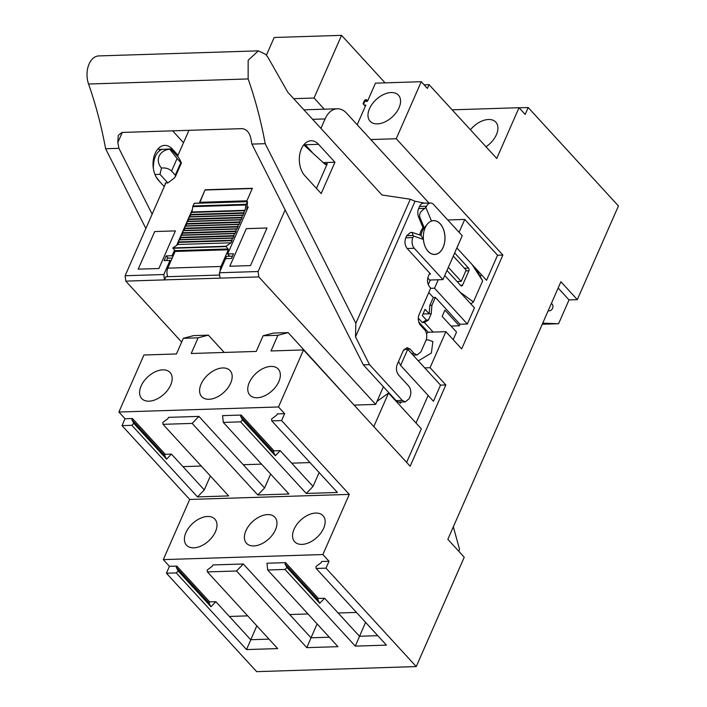 <?xml version="1.0" encoding="UTF-8"?>
<svg xmlns="http://www.w3.org/2000/svg" width="707" height="707" viewBox="0 0 707 707"><rect width="100%" height="100%" fill="white"/><g stroke="black" fill="none" stroke-linecap="round" stroke-linejoin="round"><path stroke-width="1.06" d="M355.674 406.817L288.164 332.608L273.388 333.077L263.11 335.763L256.234 351.432L191.217 353.5L198.093 337.831L208.371 335.145L224.243 352.448M373.8 426.595L388.532 393.03L421.345 428.822L406.613 462.387M354.605 405.076L375.673 404.404L383.415 386.764L376.981 401.426L388.532 393.03M403.989 349.435L407.718 349.32L400.639 365.457L398.536 361.418M438.26 279.76L434.54 288.217L430.616 288.341M428.256 284.621L430.068 280.476L431.014 279.99M459.082 232.32L464.738 219.435L447.761 219.974M363.557 104.291L364.812 101.419L367.472 101.331L375.452 83.161L421.257 81.703L427.417 88.41L429.061 84.654L496.738 158.474L519.026 107.711L525.177 114.419L528.2 107.526L618.439 205.958L577.31 299.644L569.038 299.909L558.15 288.032M452.153 109.832L519.026 107.711M486.001 146.764A19.257 11.851 -42.5 0 0 496.394 134.692A19.257 11.851 -42.5 0 0 495.819 122.152A19.257 11.851 -42.5 0 0 470.447 129.796M263.11 335.763L277.886 335.295L271.011 350.964L303.515 349.93L278.487 406.958L284.638 413.666L277.25 413.904L276.702 415.159L271.568 418.986L271.771 420.877L281.607 420.568L349.285 494.387L189.697 499.451L163.29 559.617L322.878 554.544L329.029 561.261L326.007 568.154L416.237 666.577L464.243 557.222L447.84 539.326L560.907 281.748L577.31 299.644M349.285 494.387L322.878 554.544M245.912 530.727A19.257 11.851 -42.5 0 0 246.496 543.276A19.257 11.851 -42.5 0 0 261.325 543.983A19.257 11.851 -42.5 0 0 275.465 529.79A19.257 11.851 -42.5 0 0 274.882 517.25A19.257 11.851 -42.5 0 0 260.052 516.543A19.257 11.851 -42.5 0 0 245.912 530.727M294.077 529.198A19.257 11.851 -42.5 0 0 294.66 541.739A19.257 11.851 -42.5 0 0 309.498 542.446A19.257 11.851 -42.5 0 0 323.638 528.262A19.257 11.851 -42.5 0 0 323.055 515.721A19.257 11.851 -42.5 0 0 308.217 515.005A19.257 11.851 -42.5 0 0 294.077 529.198M215.467 531.699A19.257 11.851 -42.5 0 0 214.884 519.15A19.257 11.851 -42.5 0 0 200.054 518.443A19.257 11.851 -42.5 0 0 185.914 532.636A19.257 11.851 -42.5 0 0 186.498 545.177A19.257 11.851 -42.5 0 0 201.327 545.884A19.257 11.851 -42.5 0 0 215.467 531.699M230.659 383.141A19.257 11.851 -42.5 0 0 230.075 370.601A19.257 11.851 -42.5 0 0 215.246 369.894A19.257 11.851 -42.5 0 0 201.106 384.078A19.257 11.851 -42.5 0 0 201.689 396.627A19.257 11.851 -42.5 0 0 216.519 397.334A19.257 11.851 -42.5 0 0 230.659 383.141M208.371 335.145L193.594 335.613L183.316 338.3L176.441 353.968L143.928 355.002L118.9 412.031L125.051 418.738L122.019 425.632L189.697 499.451M277.886 335.295L288.164 332.608M303.515 349.93L410.157 466.249L445.852 384.935L430.059 367.711L445.878 331.68L461.671 348.905L502.871 255.059L497.551 255.227L486.549 280.29L456.872 247.918L472.126 264.568L482.651 280.873L473.416 301.924L470.791 303.895M428.133 395.443L416.025 423.016M399.225 402.062L400.401 403.344L400.984 402.009M400.639 365.457L433.453 401.249L440.532 385.112L445.852 384.935M407.718 349.32L440.532 385.112M418.747 321.994L428.15 332.246L426.507 333.695M445.878 331.68L433.17 332.087L424.359 322.463L422.282 322.533L426.401 320.068L422.3 315.596L425.048 309.321L429.149 313.802L422.998 313.996M418.314 318.194L422.282 322.533M433.17 332.087L428.15 332.246M431.924 305.23L429.847 305.291L429.149 313.802L431.217 313.731L431.924 305.23L435.362 297.4L433.294 297.461L428.778 292.539M429.847 305.291L433.294 297.461M434.54 288.217L467.354 324.009L459.965 324.239L459.285 325.803L444.924 310.143L442.175 316.418L456.528 332.069L453.196 339.66M435.362 297.4L459.965 324.239M467.354 324.009L474.441 307.863L444.765 275.5L460.027 292.141L473.416 301.924M481.228 274.493L480.389 276.384M464.738 219.435L497.551 255.227M370.751 139.544L396.229 138.731L502.871 255.059M364.335 105.14L365.828 105.096L357.194 124.75M429.061 84.654L424.112 84.813M421.257 81.703L396.229 138.731M281.607 420.568L284.638 413.666M163.29 559.617L169.441 566.325L166.419 573.218L256.65 671.65L416.237 666.577M183.316 338.3L198.093 337.831M424.739 367.887L430.059 367.711M426.1 340.067L428.027 339.82L432.861 341.569L431.394 353.023L418.951 360.499L417.952 360.473M424.359 322.463L428.469 319.997L426.401 320.068M428.469 319.997L431.217 313.731M459.285 325.803L451.022 326.068M399.048 107.747A19.257 11.851 -42.5 0 0 398.465 95.198A19.257 11.851 -42.5 0 0 383.636 94.491A19.257 11.851 -42.5 0 0 369.496 108.684A19.257 11.851 -42.5 0 0 370.079 121.224A19.257 11.851 -42.5 0 0 384.908 121.931A19.257 11.851 -42.5 0 0 399.048 107.747M261.546 464.128L243.226 464.711L264.559 487.98L270.657 474.07M240.619 421.867L242.519 419.905L240.645 416.299L241.193 415.053L222.572 415.645L223.306 422.415L240.619 421.867L306.246 493.451L337.398 492.461L271.771 420.877M241.193 415.053L274.007 450.845L280.211 450.642L291.699 463.173L310.011 462.59M278.487 406.958L118.9 412.031M122.019 425.632L131.864 425.322L133.756 423.36L131.891 419.755L132.439 418.509L125.051 418.738M132.439 418.509L165.252 454.301L171.456 454.097L182.945 466.629L201.256 466.046M192.154 423.405L198.932 416.396L168.496 417.36L167.939 418.615L162.813 422.441L163.017 424.333L192.154 423.405L257.781 494.988L270.189 494.6L288.924 493.999L223.306 422.415M198.932 416.396L243.226 464.711M163.017 424.333L228.644 495.916L197.492 496.906L204.27 489.889L210.368 475.988M131.864 425.322L197.492 496.906M307.987 613.959L289.676 614.533L311 637.802L317.107 623.901M329.029 561.261L321.641 561.491L321.093 562.745L315.958 566.572L316.162 568.463L386.446 645.129L355.294 646.118L285.009 569.453L267.697 570.001L266.972 563.232L285.584 562.639L318.397 598.431L324.601 598.237L359.465 636.265L377.785 635.681M356.452 612.412L338.14 612.996M166.419 573.218L176.255 572.909L178.155 570.947L176.282 567.35L176.83 566.095L169.441 566.325M176.83 566.095L209.643 601.887L215.847 601.692L250.711 639.72L269.031 639.137M247.697 615.868L229.386 616.451M236.545 570.991L243.323 563.983L212.887 564.946L212.339 566.201L207.204 570.028L207.407 571.919L236.545 570.991L306.829 647.656L337.973 646.666L267.697 570.001M243.323 563.983L289.676 614.533M316.162 568.463L326.007 568.154M207.407 571.919L277.692 648.584L246.54 649.574L256.818 625.819M176.255 572.909L246.54 649.574M458.728 551.204L459.541 549.339L453.337 526.803M542.251 324.248L558.583 323.726L569.038 299.909M528.2 107.526L519.124 107.818M278.832 381.612A19.257 11.851 -42.5 0 0 278.249 369.072A19.257 11.851 -42.5 0 0 263.411 368.365A19.257 11.851 -42.5 0 0 249.279 382.549A19.257 11.851 -42.5 0 0 249.854 395.098A19.257 11.851 -42.5 0 0 264.692 395.805A19.257 11.851 -42.5 0 0 278.832 381.612M141.108 385.987A19.257 11.851 -42.5 0 0 141.692 398.527A19.257 11.851 -42.5 0 0 156.521 399.234A19.257 11.851 -42.5 0 0 170.661 385.05A19.257 11.851 -42.5 0 0 170.078 372.509A19.257 11.851 -42.5 0 0 155.248 371.794A19.257 11.851 -42.5 0 0 141.108 385.987M257.781 494.988L264.559 487.98M171.456 454.097L166.569 459.152L164.696 455.547L165.252 454.301M133.756 423.36L166.569 459.152M182.945 466.629L204.27 489.889M131.891 419.755L164.696 455.547M280.211 450.642L275.323 455.697L273.459 452.091L274.007 450.845M242.519 419.905L275.323 455.697M306.246 493.451L313.024 486.434L319.131 472.532M291.699 463.173L313.024 486.434M240.645 416.299L273.459 452.091M306.829 647.656L311 637.802L329.321 637.219M215.847 601.692L210.969 606.739L209.095 603.142L209.643 601.887M178.155 570.947L210.969 606.739M176.282 567.35L209.095 603.142M324.601 598.237L319.723 603.283L317.85 599.686L318.397 598.431M285.009 569.453L286.909 567.491L319.723 603.283M355.294 646.118L365.572 622.363M286.909 567.491L285.036 563.894L285.584 562.639M285.036 563.894L317.85 599.686M558.583 323.726L543.648 323.196L543.02 322.498M542.702 323.223L543.648 323.196M551.389 303.586L551.327 303.559A3.853 2.925 -66.9 0 1 551.389 303.586A3.853 2.925 -66.9 0 1 552.185 304.151A3.853 2.925 -66.9 0 1 552.282 308.844A3.853 2.925 -66.9 0 1 548.367 310.673A3.853 2.925 -66.9 0 1 548.234 310.612L548.367 310.673M365.687 101.393L364.697 100.314M324.283 109.178L314.049 98.017L293.679 98.671M367.667 100.898L367.057 100.235A3.084 1.971 88.2 0 0 365.864 99.66A3.084 1.971 88.2 0 0 364.317 100.951L363.08 103.77L365.325 106.227M385.103 82.852L341.561 35.35L314.049 98.017M266.433 55.137L274.175 37.489L341.561 35.35M246.902 207.001L248.272 206.957L227.636 253.954L233.549 253.769L231.489 258.47L225.577 258.656L219.382 272.761L220.063 278.125L125.784 281.121L181.664 342.073M375.673 404.404L258.78 276.897L220.063 278.125M125.784 281.121L125.112 275.748L163.83 274.519L164.501 279.892L165.88 276.755L219.674 275.05M125.112 275.748L165.836 182.972M177.519 156.362L188.955 130.318M219.382 272.761L258.099 271.523L258.78 276.897M320.934 128.4L325.087 118.926A24.259 15.545 -91.8 0 1 337.239 108.772A24.259 15.545 -91.8 0 1 346.677 113.279L428.963 203.042M258.099 271.523L285.133 209.935M170.802 261.281L170.016 260.423L163.83 274.519M174.532 250.128L172.075 255.722L166.172 255.907L164.104 260.609L170.016 260.423M192.366 209.511L176.635 245.338M246.328 228.644L229.819 266.247L250.508 265.585L267.016 227.99L246.328 228.644L267.016 227.99L250.508 265.585L229.819 266.247L246.328 228.644M154.709 231.551L138.21 269.155L158.889 268.501L175.398 230.897L154.709 231.551L175.398 230.897L158.889 268.501L138.21 269.155L154.709 231.551M199.604 202.317L246.884 200.815L252.39 188.283L205.101 189.785L199.604 202.317M168.257 258.188L166.172 255.907M172.87 256.579L172.075 255.722M229.731 256.234L227.636 253.954M205.101 189.785L199.904 202.308M252.284 188.522L205.304 190.006M231.869 257.587A1.927 1.237 -91.8 0 1 232.373 256.447M225.966 258.647A1.927 1.237 -91.8 0 1 227.106 256.323L232.506 256.146M220.151 271.02A7.706 4.931 -91.8 0 1 220.982 266.468L228.317 249.765L175.115 251.453L167.789 268.156A7.706 4.931 88.2 0 0 167.771 276.702M228.317 249.765L226.054 246.248L231.065 242.801L232.046 240.221A1.67 1.069 -91.8 0 1 232.939 238.171L234.052 235.643A1.67 1.069 -91.8 0 1 234.954 233.593L236.058 231.065A1.67 1.069 -91.8 0 1 236.96 229.024L238.073 226.487A1.67 1.069 -91.8 0 1 238.966 224.446L240.08 221.918A1.67 1.069 -91.8 0 1 240.972 219.868L242.086 217.341A1.67 1.069 -91.8 0 1 242.987 215.299L244.092 212.763A1.67 1.069 -91.8 0 1 244.922 210.739L245.965 204.968A1.927 1.237 -91.8 0 1 246.142 204.314L247.521 201.831L246.61 210.73M245.205 210.306L192.012 211.994L192.764 206.656A1.927 1.237 -91.8 0 1 192.949 206.002L194.301 203.36M192.012 211.994L191.721 212.427A1.67 1.069 -91.8 0 0 190.899 214.46L189.785 216.987A1.67 1.069 -91.8 0 0 188.893 219.029L187.779 221.565A1.67 1.069 -91.8 0 0 186.878 223.606L185.773 226.134A1.67 1.069 -91.8 0 0 184.872 228.184L183.767 230.712A1.67 1.069 -91.8 0 0 182.866 232.753L181.752 235.29A1.67 1.069 -91.8 0 0 180.859 237.331L179.746 239.859A1.67 1.069 -91.8 0 0 178.853 241.909L177.872 244.489L231.065 242.801M228.211 248.961L175.018 250.649L172.853 247.936L177.872 244.489M175.018 250.649L175.115 251.453M166.861 260.521A1.927 1.237 -91.8 0 1 168.001 258.196L172.216 258.064M152.146 214.159L118.917 148.32A308.093 197.403 88.2 0 0 118.635 146.8A308.093 197.403 88.2 0 0 117.822 142.584L118.263 135.32L122.019 132.448L242.466 128.621C246.867 129.567 249.651 132.81 250.808 138.351A308.093 197.403 -91.8 0 1 251.621 142.575A308.093 197.403 -91.8 0 1 251.904 144.095L265.205 143.671A308.093 197.403 -91.8 0 0 248.148 78.945L88.561 84.018A308.093 197.403 -91.8 0 1 105.617 148.744L145.863 228.485M88.561 84.018A19.257 12.337 -91.8 0 1 98.75 55.924L258.338 50.851L265.823 54.43L268.086 57.576L287.784 92.237L381.974 194.982L410.307 199.241L355.851 323.285L265.205 143.671M158.209 148.647A19.257 12.337 -91.8 0 1 158.951 149.398L159.844 150.37M172.623 130.839L183.511 142.717M178.005 155.248L172.252 148.974A19.257 12.337 88.2 0 0 164.766 145.395A19.257 12.337 88.2 0 0 153.481 158.96A19.257 12.337 88.2 0 0 158.501 180.312L164.254 186.586M154.957 174.496L160.003 174.337L167.868 182.91L165.208 182.989L165.624 183.449M118.917 148.32L105.617 148.744M248.148 78.945L248.157 60.263L258.338 50.86M181.08 162.097L175.301 175.106L171.58 171.059L177.086 158.518L180.798 162.575L181.08 162.097L178.871 157.838L171.006 149.265L169.751 149.195L170.944 149.221M155.982 176.706L159.782 181.708M334.95 162.221L318.539 144.325A19.257 12.337 88.2 0 0 311.053 140.746A19.257 12.337 88.2 0 0 299.768 154.312A19.257 12.337 88.2 0 0 304.788 175.663L321.19 193.559L334.95 162.221L323.267 162.592M405.332 401.868L399.128 402.062A7.706 4.931 -91.8 0 1 396.132 400.63L363.318 364.839L369.522 364.644L402.336 400.436L405.332 401.868L409.185 398.642L410.016 396.768C411.439 392.694 410.988 389.115 408.664 386.022L398.615 375.063C396.282 371.97 395.832 368.391 397.263 364.317L403.176 350.849L407.038 347.623L410.033 349.055L414.134 353.527L417.13 354.958L420.983 351.733L425.941 340.456A7.706 4.931 -91.8 0 0 424.589 329.709L420.488 325.238A7.706 4.931 -91.8 0 1 419.136 314.5L430.713 288.111L429.688 286.998C427.364 283.905 426.913 280.325 428.345 276.251L429.715 273.123L430.536 274.016L429.308 274.051M355.851 323.285L355.506 336.868L369.522 364.644M363.318 364.839L251.904 144.095M304.496 143.998A19.257 12.337 -91.8 0 1 305.238 144.749L312.034 152.155M153.339 168.354L153.331 168.301C153.41 158.483 156.167 152.208 161.603 149.46L170.122 148.921M177.086 158.518L169.751 149.195C159.234 150.255 154.771 160.409 161.479 168.036L160.003 174.337M167.868 182.91L173.931 178.385L175.389 176.67L175.301 175.106M171.58 171.059C169.061 168.655 165.694 167.647 161.479 168.036M355.506 336.868L415.036 201.248L410.307 199.241M424.81 203.165L415.036 201.248M303.736 144.882L325.043 164.245L326.068 164.669L327.306 163.697L316.462 188.398M406.737 235.661L413.065 235.458L412.013 232.391L410.59 232.435L406.737 235.661L405.809 237.773C404.377 241.847 404.828 245.426 407.161 248.511L429.715 273.123M419.781 217.014L418.606 217.049L423.051 227.857L424.235 227.813L419.781 217.014C419.021 213.876 420.745 210.986 424.969 208.353L418.632 208.556L419.56 206.435A7.706 4.931 -91.8 0 1 423.422 203.209L430.51 202.989A7.706 4.931 -91.8 0 1 433.506 204.42L462.219 235.74L442.962 279.61L429.962 280.016L430.369 280.467M418.606 217.049A7.706 4.931 -91.8 0 1 418.632 208.556M419.852 234.963A11.48 7.353 -91.8 0 1 423.148 227.848M424.969 208.353L426.657 206.214A7.706 4.931 -91.8 0 1 430.51 202.989M425.702 226.275L424.235 227.813A11.551 7.406 -91.8 0 1 424.677 227.433M425.994 207.717L431.473 220.999A16.941 10.861 -91.8 0 1 444.288 231.976A16.941 10.861 -91.8 0 1 439.153 252.788A16.941 10.861 -91.8 0 1 428.23 251.48A16.941 10.861 -91.8 0 1 423.378 239.434L420.93 235.334L412.013 232.391M413.065 235.458L413.56 236.05L412.897 237.543A7.706 4.931 88.2 0 0 414.249 248.29L442.962 279.61M430.068 280.476L427.779 277.975M427.231 224.243A16.871 10.808 88.2 0 0 423.36 235.519A16.871 10.808 88.2 0 0 428.089 251.241A16.871 10.808 88.2 0 0 444.906 239.558A16.871 10.808 88.2 0 0 439.171 222.855A16.871 10.808 88.2 0 0 427.231 224.243L423.67 228.679A11.48 7.353 88.2 0 0 421.098 235.661M413.56 236.05L423.378 239.434M475.961 268.748L482.651 280.873M446.965 270.481L460.849 285.628A1.927 1.237 88.2 0 0 461.6 285.99A1.927 1.237 88.2 0 0 462.564 285.177L468.891 270.763A1.927 1.237 88.2 0 0 468.555 268.086L454.672 252.938M453.293 256.067L466.152 270.101L461.203 281.377L448.344 267.352M461.203 281.377L457.076 281.51M367.057 100.235L364.706 100.314M325.087 118.926L312.609 119.324M167.789 268.156L220.982 266.468M247.3 201.672L194.107 203.36M246.142 204.314L192.949 206.002M245.965 204.968L192.764 206.656M244.922 210.739L191.721 212.427M244.092 212.763L190.899 214.46M244.048 213.24L190.846 214.928M243.243 215.061L190.05 216.749M242.987 215.299L189.785 216.987M242.086 217.341L188.893 219.029M242.033 217.809L188.84 219.506M241.237 219.63L188.044 221.318M240.972 219.868L187.779 221.565M240.08 221.918L186.878 223.606M240.027 222.387L186.834 224.075M239.231 224.207L186.029 225.895M238.966 224.446L185.773 226.134M238.073 226.487L184.872 228.184M238.02 226.965L184.827 228.653M237.216 228.785L184.023 230.473M236.96 229.024L183.767 230.712M236.058 231.065L182.866 232.753M236.014 231.534L182.813 233.23M235.21 233.354L182.017 235.042M234.954 233.593L181.752 235.29M234.052 235.643L180.859 237.331M233.999 236.111L180.806 237.799M233.204 237.932L180.011 239.62M232.939 238.171L179.746 239.859M232.046 240.221L178.853 241.909M231.993 240.689L178.8 242.377M226.054 246.248L172.853 247.936M226.037 246.584L172.835 248.272M117.822 142.584L122.276 132.439M172.252 148.974L170.573 149.027M162.15 149.292L158.951 149.398M318.539 144.325L305.238 144.749M324.548 163.785L327.306 163.697M396.132 400.63L402.336 400.436M411.66 353.606L414.134 353.527M404.139 349.24L410.033 349.055M426.657 206.214L419.56 206.435M405.809 237.773L412.897 237.543M407.161 248.511L414.249 248.29M460.496 285.248L462.564 285.177M465.816 270.861L468.891 270.763M464.428 268.209L468.555 268.086M337.239 108.772L303.904 109.824M247.397 201.592L194.204 203.28M413.012 355.091L417.13 354.958M181.399 162.981L175.389 176.67M427.231 250.305L428.089 251.241"/></g></svg>
